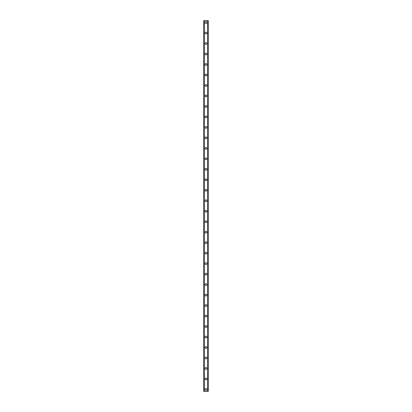 <?xml version="1.0" encoding="UTF-8"?>
<svg xmlns="http://www.w3.org/2000/svg" width="412" height="412" viewBox="0 0 412 412"><rect width="100%" height="100%" fill="white"/><g stroke="black" fill="none" stroke-linecap="round" stroke-linejoin="round"><path stroke-width="0.62" d="M205.083 389.433A0.917 0.917 0 0 1 206 388.516A0.917 0.917 0 0 1 206.917 389.433A0.917 0.917 0 0 1 206 390.349A0.917 0.917 0 0 1 205.083 389.433M205.083 378.952A0.917 0.917 0 0 1 206 378.036A0.917 0.917 0 0 1 206.917 378.952A0.917 0.917 0 0 1 206 379.869A0.917 0.917 0 0 1 205.083 378.952M205.083 368.472A0.917 0.917 0 0 1 206 367.556A0.917 0.917 0 0 1 206.917 368.472A0.917 0.917 0 0 1 206 369.389A0.917 0.917 0 0 1 205.083 368.472M205.083 357.987A0.917 0.917 0 0 1 206 357.07A0.917 0.917 0 0 1 206.917 357.987A0.917 0.917 0 0 1 206 358.904A0.917 0.917 0 0 1 205.083 357.987M205.083 347.507A0.917 0.917 0 0 1 206 346.59A0.917 0.917 0 0 1 206.917 347.507A0.917 0.917 0 0 1 206 348.423A0.917 0.917 0 0 1 205.083 347.507M205.083 337.026A0.917 0.917 0 0 1 206 336.11A0.917 0.917 0 0 1 206.917 337.026A0.917 0.917 0 0 1 206 337.943A0.917 0.917 0 0 1 205.083 337.026M205.083 326.541A0.917 0.917 0 0 1 206 325.624A0.917 0.917 0 0 1 206.917 326.541A0.917 0.917 0 0 1 206 327.458A0.917 0.917 0 0 1 205.083 326.541M205.083 316.061A0.917 0.917 0 0 1 206 315.144A0.917 0.917 0 0 1 206.917 316.061A0.917 0.917 0 0 1 206 316.977A0.917 0.917 0 0 1 205.083 316.061M205.083 305.58A0.917 0.917 0 0 1 206 304.664A0.917 0.917 0 0 1 206.917 305.58A0.917 0.917 0 0 1 206 306.497A0.917 0.917 0 0 1 205.083 305.58M205.083 295.095A0.917 0.917 0 0 1 206 294.178A0.917 0.917 0 0 1 206.917 295.095A0.917 0.917 0 0 1 206 296.012A0.917 0.917 0 0 1 205.083 295.095M205.083 284.615A0.917 0.917 0 0 1 206 283.698A0.917 0.917 0 0 1 206.917 284.615A0.917 0.917 0 0 1 206 285.531A0.917 0.917 0 0 1 205.083 284.615M205.083 274.135A0.917 0.917 0 0 1 206 273.218A0.917 0.917 0 0 1 206.917 274.135A0.917 0.917 0 0 1 206 275.051A0.917 0.917 0 0 1 205.083 274.135M205.083 263.649A0.917 0.917 0 0 1 206 262.732A0.917 0.917 0 0 1 206.917 263.649A0.917 0.917 0 0 1 206 264.566A0.917 0.917 0 0 1 205.083 263.649M205.083 253.169A0.917 0.917 0 0 1 206 252.252A0.917 0.917 0 0 1 206.917 253.169A0.917 0.917 0 0 1 206 254.086A0.917 0.917 0 0 1 205.083 253.169M205.083 242.689A0.917 0.917 0 0 1 206 241.772A0.917 0.917 0 0 1 206.917 242.689A0.917 0.917 0 0 1 206 243.605A0.917 0.917 0 0 1 205.083 242.689M205.083 232.203A0.917 0.917 0 0 1 206 231.287A0.917 0.917 0 0 1 206.917 232.203A0.917 0.917 0 0 1 206 233.12A0.917 0.917 0 0 1 205.083 232.203M205.083 221.723A0.917 0.917 0 0 1 206 220.806A0.917 0.917 0 0 1 206.917 221.723A0.917 0.917 0 0 1 206 222.64A0.917 0.917 0 0 1 205.083 221.723M205.083 211.243A0.917 0.917 0 0 1 206 210.326A0.917 0.917 0 0 1 206.917 211.243A0.917 0.917 0 0 1 206 212.159A0.917 0.917 0 0 1 205.083 211.243M205.083 200.757A0.917 0.917 0 0 1 206 199.841A0.917 0.917 0 0 1 206.917 200.757A0.917 0.917 0 0 1 206 201.674A0.917 0.917 0 0 1 205.083 200.757M205.083 190.277A0.917 0.917 0 0 1 206 189.36A0.917 0.917 0 0 1 206.917 190.277A0.917 0.917 0 0 1 206 191.194A0.917 0.917 0 0 1 205.083 190.277M205.083 179.797A0.917 0.917 0 0 1 206 178.88A0.917 0.917 0 0 1 206.917 179.797A0.917 0.917 0 0 1 206 180.713A0.917 0.917 0 0 1 205.083 179.797M205.083 169.311A0.917 0.917 0 0 1 206 168.395A0.917 0.917 0 0 1 206.917 169.311A0.917 0.917 0 0 1 206 170.228A0.917 0.917 0 0 1 205.083 169.311M205.083 158.831A0.917 0.917 0 0 1 206 157.914A0.917 0.917 0 0 1 206.917 158.831A0.917 0.917 0 0 1 206 159.748A0.917 0.917 0 0 1 205.083 158.831M205.083 148.351A0.917 0.917 0 0 1 206 147.434A0.917 0.917 0 0 1 206.917 148.351A0.917 0.917 0 0 1 206 149.268A0.917 0.917 0 0 1 205.083 148.351M205.083 137.865A0.917 0.917 0 0 1 206 136.949A0.917 0.917 0 0 1 206.917 137.865A0.917 0.917 0 0 1 206 138.782A0.917 0.917 0 0 1 205.083 137.865M205.083 127.385A0.917 0.917 0 0 1 206 126.469A0.917 0.917 0 0 1 206.917 127.385A0.917 0.917 0 0 1 206 128.302A0.917 0.917 0 0 1 205.083 127.385M205.083 116.905A0.917 0.917 0 0 1 206 115.988A0.917 0.917 0 0 1 206.917 116.905A0.917 0.917 0 0 1 206 117.822A0.917 0.917 0 0 1 205.083 116.905M205.083 106.42A0.917 0.917 0 0 1 206 105.503A0.917 0.917 0 0 1 206.917 106.42A0.917 0.917 0 0 1 206 107.336A0.917 0.917 0 0 1 205.083 106.42M205.083 95.939A0.917 0.917 0 0 1 206 95.023A0.917 0.917 0 0 1 206.917 95.939A0.917 0.917 0 0 1 206 96.856A0.917 0.917 0 0 1 205.083 95.939M205.083 85.459A0.917 0.917 0 0 1 206 84.542A0.917 0.917 0 0 1 206.917 85.459A0.917 0.917 0 0 1 206 86.376A0.917 0.917 0 0 1 205.083 85.459M205.083 74.974A0.917 0.917 0 0 1 206 74.057A0.917 0.917 0 0 1 206.917 74.974A0.917 0.917 0 0 1 206 75.89A0.917 0.917 0 0 1 205.083 74.974M205.083 64.493A0.917 0.917 0 0 1 206 63.577A0.917 0.917 0 0 1 206.917 64.493A0.917 0.917 0 0 1 206 65.41A0.917 0.917 0 0 1 205.083 64.493M205.083 54.013A0.917 0.917 0 0 1 206 53.096A0.917 0.917 0 0 1 206.917 54.013A0.917 0.917 0 0 1 206 54.93A0.917 0.917 0 0 1 205.083 54.013M205.083 43.528A0.917 0.917 0 0 1 206 42.611A0.917 0.917 0 0 1 206.917 43.528A0.917 0.917 0 0 1 206 44.444A0.917 0.917 0 0 1 205.083 43.528M205.083 33.048A0.917 0.917 0 0 1 206 32.131A0.917 0.917 0 0 1 206.917 33.048A0.917 0.917 0 0 1 206 33.964A0.917 0.917 0 0 1 205.083 33.048M205.083 22.567A0.917 0.917 0 0 1 206 21.651A0.917 0.917 0 0 1 206.917 22.567A0.917 0.917 0 0 1 206 23.484A0.917 0.917 0 0 1 205.083 22.567M208.189 20.6L203.77 20.6L203.77 391.4L208.23 391.4L208.23 20.6L208.189 391.4M208.23 20.6L208.23 391.4L208.23 20.6M207.854 391.4L207.864 20.6M204.136 391.4L204.136 20.6M203.77 391.4L203.77 20.6M204.29 20.6L204.29 391.4M207.71 20.6L207.71 391.4M203.811 20.6L203.811 391.4"/></g></svg>
